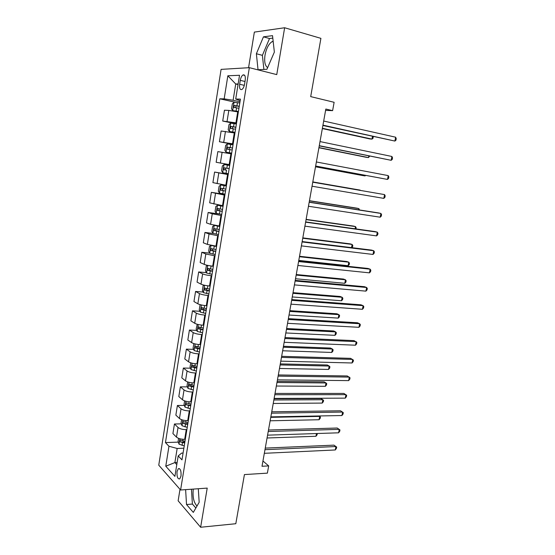 <?xml version="1.0" encoding="UTF-8"?>
<svg xmlns="http://www.w3.org/2000/svg" width="555" height="555" viewBox="0 0 555 555"><rect width="100%" height="100%" fill="white"/><g stroke="black" fill="none" stroke-linecap="round" stroke-linejoin="round"><path stroke-width="0.83" d="M181.02 475.975C181.291 470.779 180.382 468.358 178.294 468.697L177.038 471.618C176.761 476.787 177.669 479.208 179.771 478.882L181.02 475.975M267.656 67.62C265.006 65.83 264.125 61.66 265.019 55.111C266.365 48.264 268.773 43.748 272.241 41.556L273.15 41.223M180 489.323L178.134 500.797L200.632 527.25L235.806 523.719L244.422 474.581L267.378 473.137L268.682 465.902L262.952 461.011M221.091 69.375L158.758 465.173L180.597 490.003L249.341 67.675L221.091 69.375M249.341 67.675L276.751 74.613L284.639 27.75L254.356 32.1L248.564 67.724M284.639 27.75L320.908 38.35L310.696 96.619L334.124 102.293L332.618 110.646L325.827 109.051L262.009 466.283L268.682 465.902M240.28 80.35L239.649 84.249C239.26 88.294 240.017 90.042 241.918 89.487C243.18 88.585 244.061 86.809 244.568 84.145L245.213 80.204C245.594 76.153 244.845 74.412 242.958 74.96C241.675 75.868 240.787 77.665 240.28 80.35L244.998 81.495M238.144 83.944L235.722 83.999L233.107 100.261L224.171 98.866L219.815 98.797L165.452 442.585L178.308 442.127M224.171 98.866L227.841 75.778L239.538 75.279L235.708 99.04L240.176 100.691M183.074 453.033L181.651 453.095L178.197 455.919L181.971 459.866L240.433 99.116L235.708 99.04M178.197 455.919L174.901 476.384L165.779 466.214L168.956 446.248L165.452 442.585M200.632 527.25L207.216 488.102L180.597 490.003M325.584 110.396L332.618 110.646M238.046 84.547L235.722 83.999L227.841 75.778M177.142 462.454L174.887 462.572L176.795 464.618M239.996 101.808L233.107 100.261M238.345 111.971L228.82 110.417L224.442 110.223L222.715 121.045L236.416 123.89M236.569 122.939L222.715 121.045M234.938 133.02L221.133 131.001L219.419 141.74L233.1 144.356M233.169 143.898L219.419 141.74M231.553 153.901L217.844 151.612L216.145 162.268L220.391 163.031L222.118 152.257M229.805 164.696L220.391 163.031M228.195 174.617L214.584 172.064L228.237 174.346M226.461 185.321L212.905 182.63L214.584 172.064M224.865 195.166L211.351 192.349L224.983 194.423M223.145 205.787L209.679 202.839L211.351 192.349M221.563 215.548L212.26 213.786L208.146 212.482L219.482 214.029M219.856 226.086L210.574 224.303L206.488 222.888L208.146 212.482M218.281 235.778L209.027 233.974L204.962 232.462L213.196 233.454M216.589 246.233L207.355 244.408L203.317 242.785L204.962 232.462M215.028 255.848L205.815 254.003L201.805 252.282L209.679 253.115M213.349 266.22L212.718 266.157C208.992 265.741 206.141 265.137 204.157 264.36L200.168 262.529L201.805 252.282M211.802 275.759L211.177 275.703C207.452 275.308 204.601 274.697 202.63 273.879L198.669 271.95L206.398 272.651M210.137 286.047L209.506 285.998C205.787 285.624 202.95 285.013 200.986 284.153L197.053 282.113L198.669 271.95M208.604 295.517L207.972 295.468C204.261 295.114 201.423 294.497 199.474 293.602L195.561 291.465L203.151 292.041M206.946 305.729L206.321 305.687C202.61 305.354 199.779 304.73 197.844 303.793L193.952 301.552L195.561 291.465M205.426 315.115L204.802 315.08C201.09 314.775 198.267 314.137 196.338 313.166L192.474 310.835L199.939 311.293M203.782 325.251L203.158 325.216C199.453 324.939 196.636 324.293 194.722 323.281L190.878 320.846L192.474 310.835M202.277 334.568L201.645 334.54C197.948 334.276 195.138 333.624 193.23 332.584L189.408 330.052L196.754 330.398M200.646 344.627L200.022 344.6C196.317 344.364 193.522 343.705 191.621 342.622L187.826 339.993L189.408 330.052M199.148 353.875L198.524 353.854C194.826 353.632 192.037 352.966 190.143 351.849L186.369 349.13L193.612 349.366M197.531 363.851L196.907 363.837C193.216 363.643 190.427 362.963 188.547 361.811L184.801 358.988L186.369 349.13M196.04 373.029L195.416 373.015C191.732 372.842 188.95 372.162 187.077 370.969L183.358 368.055L190.49 368.194M194.437 382.929L193.813 382.922C190.129 382.77 187.361 382.083 185.495 380.855L181.797 377.844L183.358 368.055M192.96 392.038L192.335 392.031C188.658 391.899 185.89 391.206 184.038 389.943L180.361 386.849L187.403 386.877M191.371 401.862L190.747 401.869C187.07 401.758 184.309 401.05 182.47 399.753L178.814 396.561L180.361 386.849M189.907 410.901L189.283 410.908C185.613 410.818 182.859 410.103 181.027 408.771L177.392 405.49L184.343 405.427M188.325 420.655L187.701 420.662C184.031 420.593 181.291 419.878 179.466 418.512L175.852 415.133L177.392 405.49M186.869 429.619L186.251 429.639C182.581 429.584 179.848 428.862 178.03 427.461L174.443 423.999L181.312 423.847M185.301 439.296L184.683 439.324C181.02 439.289 178.287 438.561 176.483 437.125L172.917 433.566L174.443 423.999M183.858 448.197L177.156 448.475L174.887 462.572L165.779 466.214M219.815 98.797L235.618 102.335M182.977 441.953L184.884 441.891M187.132 423.715L187.833 423.701M168.956 446.248L177.156 448.475M256.375 53.745L258.033 69.75L266.941 69.264L274.364 52.087L272.526 35.652L263.452 36.831L256.375 53.745L262.39 55.34L263.889 69.43M185.62 489.642L186.522 504.53L193.313 512.404L199.176 502.268L198.295 488.74M193.265 489.101C192.495 496.982 193.744 502.615 197.025 505.993M272.803 38.122L269.515 38.531L262.39 55.34M269.515 38.531L263.452 36.831M191.461 489.226L192.391 504.051L195.859 507.998M192.391 504.051L186.522 504.53M322.892 125.485L394.889 141.067L322.948 125.159M395.632 137.203L396.242 138.653L395.944 140.193L394.889 141.067L395.632 137.203L323.683 121.039M239.795 103.029L234.085 102.189L232.344 103.827L231.539 108.849L232.732 110.584L238.435 111.444M232.732 110.584L238.407 111.59M322.337 128.566L369.783 138.923L371.975 139.111L372.474 136.44M239.274 106.227L234.106 105.457L233.981 107.455L238.948 108.253M235.604 107.677L236.132 105.908L239.254 106.387M322.393 128.274L371.975 139.111L373.043 138.278L373.231 136.606M319.25 145.875L391.178 160.312L319.285 145.674M391.913 156.475L392.531 157.863L392.239 159.396L391.178 160.312L391.913 156.475L320.013 141.581M315.635 166.098L387.487 179.418L315.649 166.028M388.223 175.609L388.847 176.934L388.555 178.453L387.487 179.418L388.223 175.609L316.371 161.97M312.756 182.193L384.56 194.597L383.831 198.378L312.042 186.223M312.763 182.172L384.56 194.597L385.191 195.866L384.899 197.372L383.831 198.378M236.395 124.022L230.713 123.127L228.993 124.681L228.195 129.662L229.375 131.459L235.042 132.374M229.375 131.459L235.029 132.458M318.91 147.748L366.328 157.322L368.492 157.578L368.798 155.955M235.882 127.199L230.713 126.401L230.609 128.378L235.556 129.204M232.316 128.642L232.732 126.818L235.861 127.296M318.945 147.568L368.492 157.578L369.672 156.135M226.038 152.167L231.678 153.131L226.038 152.167L224.879 150.308L225.67 145.368L227.328 143.939L226.01 152.119M227.328 143.939L233.017 144.848M315.511 166.784L362.887 175.588L365.037 175.921L365.148 175.325M232.51 147.998L227.349 147.172L227.266 149.135L232.184 149.989M229.111 149.448L229.361 147.554L232.503 148.039M315.524 166.722L365.037 175.921L365.634 175.415M224.053 164.509L229.673 165.508L224.053 164.509L222.375 165.889L221.584 170.787L222.735 172.709L228.341 173.729M360.16 190.108L312.805 181.922L360.16 190.108M226.53 170.198L226.051 170.094C225.205 169.511 225.191 168.859 226.017 168.13L224.019 167.783L223.949 169.733L226.53 170.198L226.024 173.32M229.166 168.63L224.019 167.783M309.177 202.263L380.924 213.446L380.196 217.199L308.462 206.259M309.197 202.117L378.635 212.947L380.924 213.446L381.562 214.66L381.271 216.159L380.196 217.199M226.357 185.939L220.765 184.954L219.1 186.251L218.323 191.114L219.454 193.091L225.025 194.16M220.765 184.954L226.35 186.001M358.641 209.825L358.87 208.611L356.768 208.146L309.454 200.709M225.843 189.109L220.71 188.228L220.654 190.164L225.531 191.066M225.545 190.982L222.763 190.49L222.201 189.075M359.515 209.963L358.87 208.611L309.426 200.848M305.618 222.18L377.31 232.156L376.588 235.889L304.91 226.149M305.666 221.91L375.048 231.581L377.31 232.156L377.962 233.315L377.671 234.8L376.588 235.889M302.087 241.945L373.723 250.735L373.009 254.44L301.386 245.879M302.156 241.55L371.482 250.083L373.723 250.735L374.382 251.838L374.098 253.316L373.009 254.44M298.583 261.551L370.164 269.182L369.457 272.852L297.882 265.457M298.673 261.044L367.944 268.453L370.164 269.182L370.83 270.229L370.546 271.693L369.457 272.852M295.107 281.01L366.633 287.49L365.925 291.139L294.414 284.888M295.218 280.386L364.434 286.692L366.633 287.49L367.306 288.482L367.021 289.939L365.925 291.139M291.659 300.324L363.123 305.673L362.429 309.288L290.973 304.168M291.791 299.589L360.951 304.799L363.123 305.673L363.802 306.61L363.525 308.053L362.429 309.288M223.075 206.224L217.498 205.246L215.853 206.453L215.083 211.275L216.2 213.314L221.743 214.431M217.498 205.246L223.054 206.342M355.068 228.799L355.484 226.593L353.396 226.058L306.117 219.371M222.555 209.415L217.428 208.513L217.393 210.435L222.243 211.358M222.264 211.226L219.496 210.727L218.913 209.395M355.935 228.917L356.164 227.716L355.484 226.593L306.076 219.607M219.815 226.343L214.258 225.372L212.634 226.495L211.864 231.282L212.967 233.377L218.483 234.543M214.258 225.372L219.787 226.516M351.516 247.627L352.12 244.45L350.052 243.846L302.808 237.887M219.287 229.569L214.168 228.639L214.154 230.547L218.975 231.497M219.01 231.31L216.249 230.804L215.652 229.541M351.801 247.662L352.536 246.94L352.807 245.525L352.12 244.45L302.746 238.234M209.734 253.233L211.004 245.379L209.443 246.385L208.68 251.137L209.769 253.288L215.25 254.502M211.316 245.442L216.54 246.538M215.382 246.094L216.575 246.309M298.784 260.413L348.11 265.713L348.776 262.182L346.729 261.509L299.527 256.278M216.048 249.563L210.942 248.612L210.935 250.499L215.742 251.477M215.777 251.235L213.03 250.728L212.426 249.521M348.11 265.713L349.206 264.617L349.47 263.202L348.776 262.182L299.443 256.729M207.542 265.346L206.273 266.123L205.51 270.84L206.585 273.046L212.038 274.302M210.428 265.873L213.321 266.4M295.51 278.742L344.794 283.3L345.453 279.789L343.427 279.054L296.266 274.531M212.836 269.404L207.736 268.426L207.75 270.306L212.523 271.305M212.572 271.006L209.839 270.493L209.228 269.341M344.794 283.3L345.89 282.162L346.153 280.768L345.453 279.789L296.162 275.086M204.101 285.152L203.123 285.707L202.374 290.383L203.428 292.645L208.853 293.949M211.177 275.703L209.506 285.998L210.13 286.109M292.263 296.946L341.498 300.761L342.157 297.279L340.153 296.481L293.026 292.658M209.644 289.093L204.559 288.08L204.58 289.953L209.339 290.973M209.395 290.626L206.668 290.112L206.058 289.002M341.498 300.761L342.601 299.596L342.865 298.201L342.157 297.279L292.908 293.317M288.232 319.493L359.64 323.718L358.946 327.318L287.552 323.308M288.385 318.639L357.489 322.781L359.64 323.718L360.327 324.606L360.049 326.042L358.946 327.318M200.667 304.792L200.001 305.139L199.252 309.78L200.3 312.097L205.697 313.45M289.03 315.018L338.231 318.112L338.883 314.65L336.899 313.783L289.814 310.654M206.481 308.629L201.409 307.588L201.444 309.447L206.176 310.495M206.238 310.099L203.525 309.579L202.915 308.518M338.231 318.112L339.334 316.905L339.598 315.524L338.883 314.65L289.675 311.417M284.833 338.515L356.185 341.644L355.491 345.21L284.16 342.296M285.006 337.551L354.055 340.631L356.879 342.477L356.601 343.899L355.491 345.21M197.24 324.266L196.165 329.032L197.191 331.397L202.561 332.799M285.825 332.958L334.984 335.338L335.629 331.904L333.666 330.967L286.616 328.525M203.338 328.012L198.281 326.95L198.329 328.796L203.033 329.864M203.109 329.42L200.41 328.893L199.793 327.88M334.984 335.338L336.094 334.096L336.351 332.729L335.629 331.904L286.463 329.386M281.461 357.392L352.751 359.432L352.064 362.977L280.788 361.152M281.656 356.317L350.642 358.357L353.452 360.216L353.174 361.631L352.064 362.977M193.827 343.58L193.091 348.138L194.111 350.559L199.446 351.995M282.641 350.774L331.758 352.446L332.403 349.033L330.454 348.041L283.452 346.271M200.216 347.25L195.173 346.16L195.235 347.992L199.918 349.088M200.001 348.589L197.309 348.061L196.699 347.09M331.758 352.446L332.868 351.176L333.125 349.81L332.403 349.033L283.279 347.222M278.117 376.13L349.338 377.102L348.658 380.619L277.451 379.856M278.326 374.951L347.25 375.957L350.045 377.83L349.775 379.238L348.658 380.619M190.733 362.824L190.046 367.098L191.052 369.568L196.359 371.052M279.484 368.464L328.553 369.443L329.191 366.05L327.263 364.989L280.303 363.893M197.122 366.342L192.092 365.225L192.162 367.049L196.831 368.166M196.921 367.618L194.243 367.091L193.633 366.154M328.553 369.443L329.67 368.131L329.927 366.779L329.191 366.05L280.115 364.94M274.794 394.723L345.952 394.647L345.279 398.143L274.135 398.428M275.023 393.44L343.885 393.433L346.667 395.327L346.396 396.721L345.279 398.143M187.666 381.923L187.021 385.912L188.013 388.431L193.3 389.957M276.348 386.03L325.376 386.315L326.007 382.95L324.099 381.833L277.174 381.382M194.056 385.281L189.04 384.143L189.116 385.954L193.764 387.092M193.861 386.502L191.191 385.968L190.587 385.073M325.376 386.315L326.493 384.976L326.742 383.637L326.007 382.95L276.973 382.527M271.499 413.184L342.595 412.067L341.922 415.535L270.84 416.861M271.742 411.796L340.548 410.79L343.316 412.698L343.046 414.079L341.922 415.535M184.621 400.87L184.024 404.588L185.002 407.155L190.254 408.723M273.233 403.471L322.212 403.083L322.844 399.739L320.95 398.559L274.073 398.761M191.01 404.082L186.008 402.916L186.098 404.72L190.719 405.885M190.823 405.24L186.098 404.72M322.212 403.083L323.336 401.709L323.586 400.377L322.844 399.739L273.851 399.995M268.225 431.506L339.258 429.362L338.592 432.81L267.572 435.155M268.488 430.014L337.232 428.023L339.979 429.945L339.716 431.325L338.592 432.81M264.978 449.689L335.942 446.539L335.282 449.966L264.326 453.31M265.262 448.1L333.937 445.138L336.67 447.073L336.406 448.44L335.282 449.966M181.596 419.684L181.048 423.125L182.012 425.74L187.236 427.35M187.985 422.743L182.997 421.55L183.095 423.347L187.694 424.526M187.805 423.84L183.095 423.347M270.139 420.794L319.076 419.733L319.701 416.41L270.757 417.339M319.021 415.959L320.45 417.006L320.2 418.331L319.076 419.733M178.599 438.346L178.093 441.523L179.043 444.187L184.246 445.838M184.981 441.267L180.014 440.039L180.118 441.835L184.697 443.036M184.815 442.3L180.118 441.835M267.066 437.992L315.955 436.272L316.468 433.538M317.314 433.51L317.085 434.842L315.955 436.272M235.93 122.808L237.713 111.832M232.538 143.78L234.3 132.895M229.166 164.585L230.915 153.784M225.829 185.217L227.564 174.506M222.513 205.697L224.234 195.069M219.225 226.01L220.932 215.465M215.957 246.163L217.65 235.702M212.718 266.157L214.403 255.779M206.321 305.687L207.972 295.468M203.158 325.216L204.802 315.08M200.022 344.6L201.645 334.54M196.907 363.837L198.524 353.854M193.813 382.922L195.416 373.015M190.747 401.869L192.335 392.031M187.701 420.662L189.283 410.908M184.683 439.324L186.251 429.639M227.064 121.358L228.82 110.417M223.714 142.281L225.455 131.424M217.095 183.615L218.802 172.931M213.821 204.039L215.52 193.438M210.574 224.303L212.26 213.786M207.355 244.408L209.027 233.974M204.157 264.36L205.815 254.003M200.986 284.153L202.63 273.879M197.844 303.793L199.474 293.602M194.722 323.281L196.338 313.166M191.621 342.622L193.23 332.584M188.547 361.811L190.143 351.849M185.495 380.855L187.077 370.969M182.47 399.753L184.038 389.943M179.466 418.512L181.027 408.771M176.483 437.125L178.03 427.461M244.311 85.359L239.649 84.249M234.037 102.231L232.705 110.542M236.61 107.843L236.09 111.035M237.45 102.619L236.936 105.825M236.423 105.908L234.307 105.436M230.672 123.168L229.34 131.41M233.225 128.795L232.712 131.965M234.057 123.612L233.544 126.79M233.044 126.811L230.929 126.38M229.86 149.579L229.354 152.722M230.693 144.439L230.186 147.588M229.694 147.547L227.585 147.151M224.012 164.544L222.708 172.66M227.356 165.099L226.849 168.227M226.051 170.094L223.949 169.733M220.724 184.988L219.426 193.043M223.228 190.656L222.728 193.75M224.04 185.599L223.54 188.7M222.763 190.49L220.654 190.164M217.456 205.274L216.173 213.266M219.947 210.949L219.447 214.022M220.758 205.933L220.259 209.006M219.496 210.727L217.393 210.435M214.216 225.399L212.94 233.329M216.693 231.088L216.2 234.134M217.498 226.107L217.005 229.159M216.249 230.804L214.154 230.547M213.46 251.068L212.974 254.093M214.258 246.129L213.772 249.16M213.03 250.728L210.935 250.499M207.778 265.394L206.557 272.991M210.262 270.896L209.776 273.892M211.053 265.991L210.567 268.995M209.839 270.493L207.75 270.306M204.587 285.263L203.407 292.589M207.077 290.563L206.599 293.539M207.847 285.825L207.383 288.683M206.668 290.112L204.58 289.953M201.409 304.973L200.272 312.042M203.928 310.085L203.449 313.041M204.663 305.527L204.226 308.219M203.525 309.579L201.444 309.447M198.267 324.529L197.171 331.342M200.799 329.455L200.32 332.389M201.5 325.077L201.097 327.603M200.41 328.893L198.329 328.796M195.145 343.933L194.083 350.496M197.691 348.679L197.219 351.586M198.371 344.482L197.989 346.84M197.309 348.061L195.235 347.992M192.044 363.192L191.024 369.505M194.604 367.757L194.139 370.643M195.256 363.733L194.902 365.932M194.243 367.091L192.162 367.049M188.971 382.298L187.992 388.368M191.544 386.682L191.087 389.548M192.169 382.839L191.843 384.872M191.191 385.968L189.116 385.954M185.918 401.258L184.975 407.092M188.513 405.476L188.055 408.313M189.102 401.799L188.804 403.679M182.886 420.079L181.984 425.678M185.502 424.117L185.044 426.941M186.064 420.614L185.786 422.334M179.882 438.755L179.015 444.118M182.505 442.626L182.054 445.429M183.046 439.289L182.796 440.857M179.501 468.628L178.294 468.697M273.213 41.826L272.241 41.556M244.72 75.397L242.958 74.96M236.132 105.908L234.106 105.457M232.732 126.818L230.713 126.401M229.361 147.554L227.349 147.172M222.527 188.513L220.71 188.228M218.427 208.652L217.428 208.513M214.903 228.729L214.168 228.639M211.545 248.675L210.942 248.612M208.264 268.474L207.736 268.426M205.038 288.121L204.559 288.08M201.847 307.623L201.409 307.588M198.69 326.971L198.281 326.95M195.568 346.174L195.173 346.16M192.467 365.232L192.092 365.225M189.401 384.143L189.04 384.143M186.355 402.916L186.008 402.916"/></g></svg>
